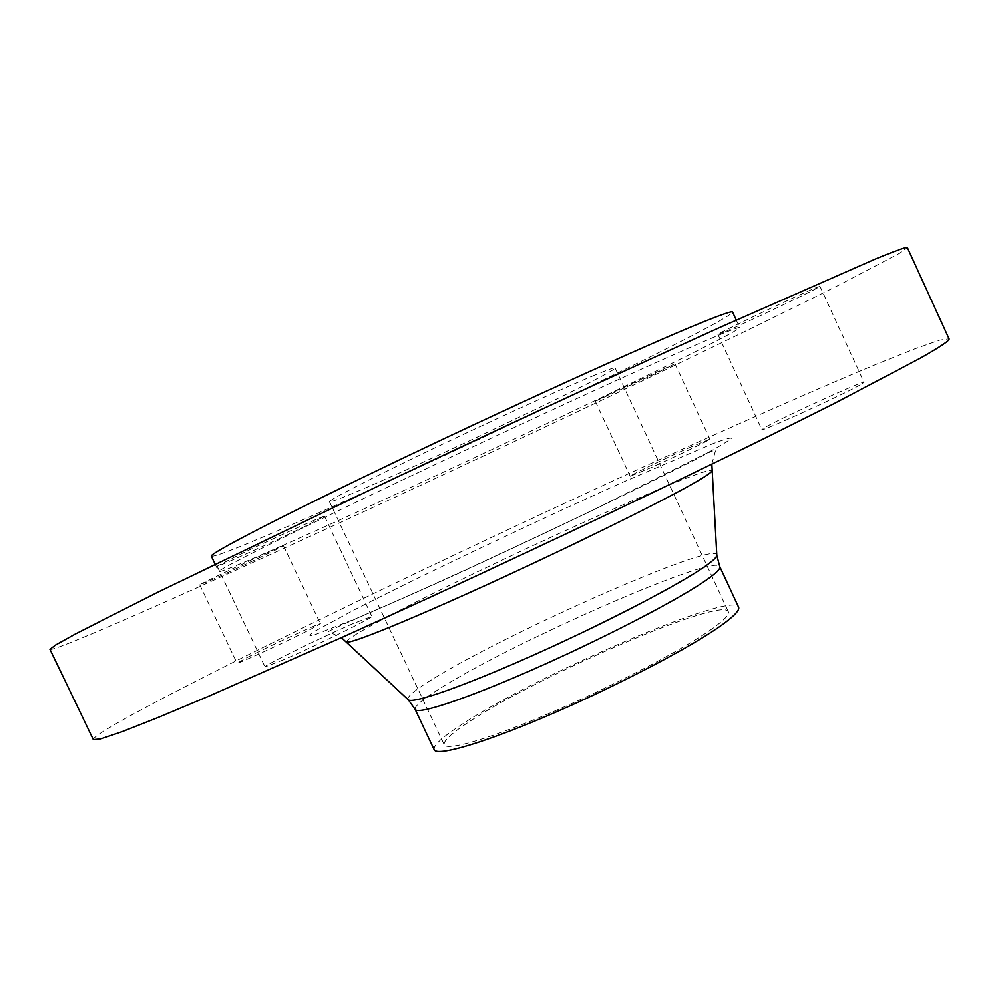 <?xml version="1.0" encoding="UTF-8"?>
<svg xmlns="http://www.w3.org/2000/svg" width="999" height="999" viewBox="0 0 999 999"><rect width="100%" height="100%" fill="white"/><g stroke="black" fill="none" stroke-linecap="round" stroke-linejoin="round"><path stroke-width="0.75" stroke-dasharray="5 3.75" d="M283.841 659.665L265.035 666.895C262.949 666.046 319.443 638.249 351.673 624.188L371.84 616.358C374.987 616.658 316.633 645.441 283.841 659.665M305.332 526.236C273.676 541.708 216.221 567.794 217.158 566.221L235.015 556.88C267.17 541.108 326.561 514.185 324.525 516.246L305.332 526.236M247.627 657.255C270.704 645.454 321.366 622.127 320.429 623.751L310.876 629.145C288.524 640.659 235.439 665.109 237.038 663.174L247.627 657.255M273.351 550.012L283.491 545.829C285.177 545.766 234.69 569.667 210.951 580.182L199.738 584.84C197.39 585.202 250.299 560.152 273.351 550.012M688.511 448.002L709.889 439.123C711.563 439.248 676.036 456.468 650.724 467.757L630.194 476.248C628.945 475.924 663.523 459.19 688.511 448.002M615.159 391.246L674.999 363.786L654.283 374.2L595.304 401.248L615.159 391.246M860.164 384.915C842.032 395.254 759.277 432.792 761.85 429.582L766.683 426.473C786.425 415.522 865.072 379.82 864.048 382.342L860.164 384.915M723.301 332.505L717.931 334.503C714.123 335.04 796.303 295.779 815.609 287.874L819.967 286.313C822.227 286.513 744.118 323.801 723.301 332.505M49.95 649.313C51.386 651.41 103.134 629.582 174.338 597.877C297.365 543.019 469.031 463.399 620.004 391.546C705.881 350.612 784.477 312.462 840.958 284.078L899.612 253.234L907.404 247.652M93.344 739.66C91.933 735.838 141.109 708.928 210.527 673.751C330.519 613.074 501.136 531.868 652.996 462.562C739.435 423.201 819.23 387.962 877.509 363.773L914.597 348.951L939.36 340.222L949.038 338.823M434.19 749.725C433.029 745.604 442.082 737.287 461.338 724.75C535.052 675.624 732.742 590.634 738.586 607.13M712.886 628.284C685.202 648.314 617.045 684.153 554.433 711.138C491.733 738.199 446.765 751.385 444.268 744.779C443.169 740.996 451.498 733.303 469.243 721.715C537.762 675.898 723.239 596.178 728.346 611.713C729.57 614.41 724.412 619.929 712.886 628.284M595.092 374.987C563.861 387.849 493.419 419.88 431.568 449.438C369.593 479.033 328.196 500.399 329.47 501.735C330.457 502.347 340.659 498.513 360.09 490.222C435.601 458.266 618.531 370.804 615.097 367.932C614.772 367.282 608.104 369.63 595.092 374.987M211.338 556.218C213.986 557.155 235.414 548.963 275.624 531.643C417.232 471.041 731.543 320.866 732.567 312.05M282.28 545.691C423.139 483.628 737.724 334.253 739.747 327.61C739.522 326.823 729.907 330.444 710.926 338.486C660.489 359.815 529.12 419.892 410.626 476.123C291.945 532.43 216.221 570.466 218.706 571.69C221.079 572.065 242.27 563.399 282.28 545.691M707.979 452.584L594.28 509.428C526.848 541.833 450.087 577.335 393.069 602.534L355.944 618.618L313.299 635.339C308.304 636.513 308.841 635.127 314.922 631.168L354.508 609.74C420.017 576.148 536.113 521.078 624.175 481.655L712.25 443.893C723.763 439.535 730.182 437.624 731.505 438.161C729.557 440.234 721.715 445.042 707.979 452.584M346.578 641.695C347.115 639.348 359.64 631.643 384.153 618.606C477.21 568.668 706.855 464.335 711.675 470.666M407.879 699.425C407.03 696.315 416.645 688.723 436.75 676.66C513.261 629.907 713.386 541.895 716.795 554.732M415.122 709.365C414.335 706.043 423.713 698.401 443.269 686.45C518.206 639.76 715.459 553.409 719.792 566.645M217.158 566.221L265.035 666.895M283.491 545.829L320.429 623.751M674.999 363.786L709.889 439.123M717.931 334.503L761.85 429.582M711.85 464.135L715.559 450.362C714.597 449.812 710.127 451.723 702.135 456.081C667.981 473.926 579.67 517.27 493.581 557.067C408.903 597.102 332.967 627.572 328.484 631.668L341.446 637.649M329.47 501.735L444.268 744.779M736.251 320.042L739.747 327.61M215.122 564.16L218.706 571.69M615.097 367.932L728.346 611.713M819.967 286.313L864.048 382.342M595.304 401.248L630.194 476.248M199.738 584.84L237.038 663.174M324.525 516.246L371.84 616.358"/><path stroke-width="1.5" d="M907.404 247.652C907.229 246.516 896.403 250.362 874.949 259.191L719.455 327.635C621.765 371.915 496.466 430.045 379.058 485.601L157.967 592.145L75.2 634.09L55.732 644.917L49.95 649.313L93.344 739.66L100.837 738.873L122.003 731.705L157.63 717.669L207.817 696.603L347.215 635.052L431.381 596.678C549.063 542.457 673.463 483.254 769.455 435.914L833.753 403.758L920.254 358.204C940.459 346.765 950.061 340.297 949.038 338.823L907.404 247.652M738.586 607.13C739.897 609.989 734.49 615.821 722.364 624.65C693.006 646.003 619.83 684.527 552.472 713.573C485.002 742.707 436.825 756.805 434.19 749.725L415.122 709.365C417.095 715.047 464.635 699.5 531.967 669.917C599.188 640.421 672.789 602.572 702.772 582.492C715.159 574.2 720.828 568.918 719.792 566.645L738.586 607.13M736.251 320.042L732.567 312.05C732.192 310.926 722.427 314.21 703.271 321.928C652.409 342.395 520.741 401.948 402.322 458.479C283.728 515.072 208.429 554.095 211.338 556.218L215.122 564.16M711.675 470.666L711.713 471.141C711.063 472.814 704.058 477.422 690.671 484.94C654.957 505.057 567.944 547.814 487.837 584.328C407.617 620.916 350.736 643.88 346.915 642.02L346.578 641.695M716.795 554.732L716.832 555.494C716.345 558.016 710.514 562.924 699.362 570.217C669.542 589.735 597.677 626.598 530.656 656.368C463.536 686.201 413.911 703.496 408.454 699.962L407.879 699.425M341.446 637.649L408.454 699.962L415.122 709.365M719.792 566.645L716.832 555.494L711.85 464.135"/></g></svg>
